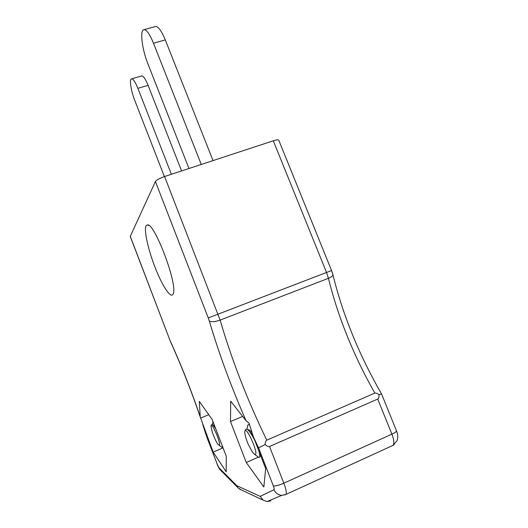 <?xml version="1.0" encoding="UTF-8"?>
<svg xmlns="http://www.w3.org/2000/svg" width="528" height="528" viewBox="0 0 528 528"><rect width="100%" height="100%" fill="white"/><g stroke="black" fill="none" stroke-linecap="round" stroke-linejoin="round"><path stroke-width="0.79" d="M230.703 401.194L230.485 421.555L246.253 462.482L263.842 486.994L265.663 468.56L253.414 436.927L249.038 423.139L246.114 420.829L230.703 401.194M130.251 236.234L169.501 339.088L130.231 236.419L155.417 181.526C156.559 179.942 159.614 178.273 164.591 176.51L220.117 320.1C231.772 359.971 247.328 399.993 266.792 440.154C265.577 441.256 265.036 442.721 265.155 444.543C267.049 446.266 268.514 446.912 269.551 446.477L283.826 483.193C286.064 489.179 286.77 492.928 285.952 494.439L392.918 445.414C394.416 443.632 394.073 439.877 391.895 434.135L283.826 483.193C278.791 485.351 275.293 486.262 273.339 485.925L258.595 447.863L265.155 444.543M199.294 401.379L200.264 417.061L213.167 452.12L226.222 471.808L226.248 456.218L212.203 419.555L199.294 401.379M146.051 225.76L147.616 224.842C154.757 223.7 177.058 282.493 173.455 293.126C171.963 300.161 163.436 288.248 156.024 269.808C148.566 251.467 143.649 230.34 146.051 225.76M378.985 394.805L381.546 393.947L396.488 430.828C396.581 431.561 395.056 432.663 391.895 434.135L377.718 399.062C378.662 398.633 379.084 397.208 378.985 394.805C377.744 393.545 376.358 392.977 374.827 393.096C353.588 355.542 338.118 317.282 328.423 278.309L326.476 272.323L273.299 140.798L164.591 176.51M273.299 140.798C276.507 139.788 278.335 139.59 278.771 140.204L331.558 270.534L208.256 317.922L155.417 181.526M374.827 393.096L266.792 440.154M377.718 399.062L269.551 446.477M204.098 428.353L207.049 437.481L217.391 464.587L219.113 467.914L236.828 485.701L238.108 487.905L241.52 490.01M236.828 485.701L260.198 496.366L263.109 500.115L267.102 501.58L270.725 500.92L269.722 500.471M223.047 447.856L213.167 452.12M208.751 414.691L200.871 417.985M260.819 456.067L259.73 456.548M258.37 457.142L246.253 462.482M242.642 416.407L230.485 421.555M164.386 176.576L134.693 100.214C131.208 91.423 129.34 80.104 131.287 78.943C132.865 78.322 135.062 81.451 137.874 88.328L171.376 174.28M131.815 78.791L141.359 76.012C143.022 75.365 145.266 78.467 148.084 85.318L181.579 170.933M188.965 168.505L147.833 63.644C142.435 50.239 139.861 31.984 143.326 29.885C145.926 28.723 149.318 33.172 153.496 43.23L201.26 164.465M144.362 29.601L154.882 26.697C157.628 25.502 161.093 29.911 165.284 39.917L213.035 160.598M257.591 456.562L258.806 457.42C260.047 457.677 260.08 455.585 258.918 451.15M246.972 429.053L247.823 424.974L249.434 424.644M249.328 424.228L248.688 424.538M254.344 439.349L254.496 439.831M251.737 432.28C250.087 430.327 248.787 429.462 247.843 429.68M244.926 431.284L244.966 431.013C246.028 426.69 249.269 429.759 254.687 440.22M248.497 430.32L252.608 434.788M252.734 436.471L252.292 434.326M252.575 452.305L248.431 444.741C246.101 439.309 244.893 435.131 244.801 432.194C245.051 422.314 260.39 456.852 254.588 454.337L252.575 452.305M212.48 424.73L212.936 421.463M214.513 425.588L212.863 425.027M211.108 425.951L211.141 425.773C211.523 423.377 213.107 424.532 215.912 429.238M222.433 446.252L221.905 447.328L218.836 445.064C218.011 444.583 216.869 442.886 215.411 439.976L212.401 432.65L211.028 426.472C211.266 419.918 222.605 446.84 218.836 445.064M213.246 425.396L215.134 427.205M246.114 420.829C231.297 387.123 219.028 353.839 209.306 320.991L208.256 317.922M169.501 339.088L170.425 341.319C181.236 365.112 191.136 390.133 200.132 416.381M260.198 496.366L273.999 489.727C274.362 489.37 274.144 488.096 273.339 485.925M258.595 447.863L253.414 436.927M331.558 270.534L332.911 274.712C332.97 275.873 331.472 277.068 328.423 278.309L220.117 320.1C215.054 321.849 211.451 322.146 209.306 320.991M170.425 341.319L169.429 339.141M206.25 435.184L207.049 437.481M217.391 464.587L206.923 437.402M219.113 467.914L220.849 470.507M273.999 489.727C275.623 493.099 278.197 494.974 281.728 495.363L285.694 494.644M394.145 444.635L392.489 445.685M148.084 85.318L137.874 88.328M165.284 39.917L153.496 43.23M396.488 430.828C397.478 433.376 397.901 435.699 397.742 437.811L397.129 440.616L392.918 445.414L285.952 494.439L281.728 495.363L267.102 501.58M202.778 424.604L205.979 434.669M200.264 417.061C191.281 390.753 181.368 365.647 170.511 341.735M217.252 464.475C216.869 464.119 220.077 470.395 220.235 469.887L238.108 487.905M263.109 500.115L239.217 488.935M381.546 393.947C359.126 354.988 342.916 315.242 332.911 274.712M149.173 225.628L147.616 224.842M259.908 453.71L259.73 456.166M254.588 454.337L258.661 457.36M222.453 446.318L222.367 447.19"/></g></svg>
